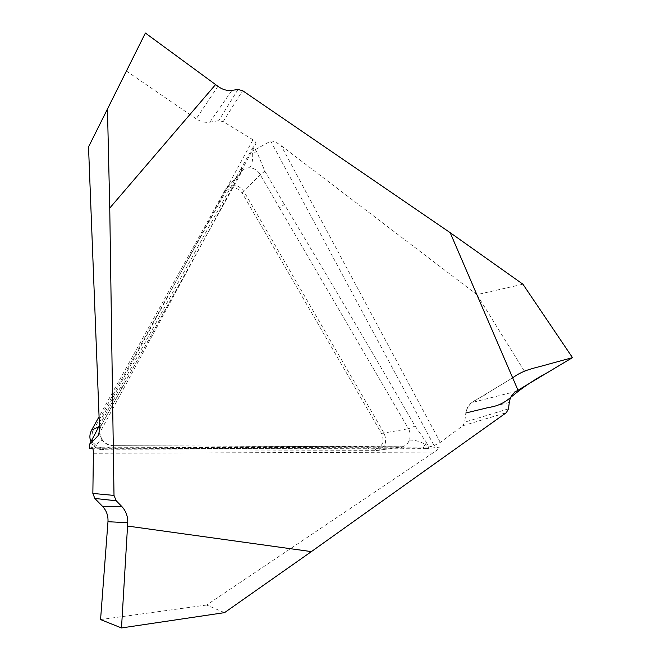 <?xml version="1.0" encoding="UTF-8"?>
<svg xmlns="http://www.w3.org/2000/svg" width="661" height="661" viewBox="0 0 661 661"><rect width="100%" height="100%" fill="white"/><g stroke="black" fill="none" stroke-linecap="round" stroke-linejoin="round"><path stroke-width="0.5" stroke-dasharray="3.31 2.48" d="M90.978 441.821C93.127 446.72 97.01 449.373 102.629 449.786L378.579 450.298C385.545 447.175 387.338 441.416 383.967 433.005L243.926 191.459C237.943 184.097 231.92 183.188 225.847 188.724L99.076 416.694M226.004 191.227C230.945 186.096 236.266 186.576 241.967 192.673L381.901 434.07C384.57 441.887 382.38 446.886 375.332 449.042L102.116 448.084C93.565 445.985 90.417 440.457 92.664 431.501L226.004 191.227L225.186 189.748L241.645 171.91L241.604 167.564L252.725 147.841L255.303 149.601L270.729 141.107C272.778 140.619 276.257 142.14 281.156 145.651L476.936 294.657L522.925 284.213M476.936 294.657L524.181 370.854L471.896 402.541C468.558 404.681 466.542 408.159 465.848 412.985L464.691 422.164L462.766 425.775L440.284 442.391L434.079 445.613L428.948 446.993L425.568 441.184L425.073 444.101L427.675 447.877L426.667 448.588L439.953 447.1C440.424 447.472 438.507 449.141 434.194 452.099L206.612 605.03L224.525 612.64M427.675 447.877L428.948 446.993M378.406 450.331L402.285 446.745L113.419 445.638C109.404 445.539 105.983 443.961 103.157 440.904L102.257 439.722L94.407 445.853L96.762 448.282L92.656 448.282M366.095 446.844L368.987 448.753L96.762 448.282M365.326 446.869L113.444 445.646L115.369 448.431M126.391 71.016L196.193 118.831C200.572 121.723 205.133 122.822 209.859 122.145L218.675 120.69L223.17 121.641L252.973 139.752C255.41 141.404 256.303 142.916 255.667 144.28L252.725 147.841M242 171.249C243.843 168.819 246.388 167.663 249.643 167.778C254.171 168.076 257.683 170.348 260.178 174.611L279.454 207.81L284.404 204.522C328.22 277.43 371.788 351.28 415.091 426.081L425.568 441.184M279.454 207.81L408.498 428.733L415.091 426.081M400.814 446.993L403.772 448.794L426.667 448.588M381.901 434.07L383.967 433.005L408.498 428.733C410.431 432.476 410.696 436.285 409.299 440.143C408.035 443.605 405.722 445.795 402.359 446.729L366.045 446.836M409.299 440.143C413.728 439.772 418.983 441.085 425.073 444.101L423.007 448.588M375.332 449.042L376.258 450.595L400.764 446.985M403.772 448.794L368.987 448.753M206.612 605.03L100.563 619.58M572.476 357.626L524.181 370.854M255.303 149.601L257.393 153.187L264.896 171.257L284.404 204.522M102.116 448.084L102.629 449.786L112.99 445.679C108.404 445.539 104.711 443.581 101.918 439.805C99.043 435.095 98.786 430.336 101.141 425.535L121.508 388.875L121.013 386.247L241.604 167.564M101.918 439.805L102.265 439.73C99.357 434.715 99.043 429.931 101.323 425.378L241.629 171.934L121.302 389.065M99.373 425.61L121.013 386.247M98.82 426.684L101.323 425.378M101.331 425.37L100.769 422.999M249.643 167.778C252.138 164.407 253.113 159.318 252.56 152.517L249.932 152.914M241.967 192.673L243.926 191.459L260.178 174.611L264.896 171.257M509.292 402.483L465.848 412.985C468.31 400.211 480.44 398.905 487.884 392.857L512.655 377.844M462.766 425.775L506.343 412.662M223.17 121.641L242.628 90.681M439.796 447.1L92.152 447.794M93.399 453.281L434.194 452.099M440.284 442.391L281.156 145.651M270.729 141.107L434.079 445.613M508.483 408.829L464.691 422.164M516.034 391.395L471.896 402.541M92.664 431.501L91.515 430.294M91.648 440.606L94.407 445.853L89.417 446.299M98.539 435.012L255.617 144.338M252.973 139.752L99.307 422.668M257.393 153.187L252.56 152.517L254.146 148.816M237.993 89.491L218.675 120.69M209.859 122.145L231.97 90.35M217.907 86.277L196.193 118.831M439.953 447.1L92.127 447.794M98.497 435.12L255.667 144.272M241.951 171.306L225.773 188.823"/><path stroke-width="0.99" d="M121.5 627.95L100.563 619.58L107.974 521.711C108.305 515.704 106.487 510.573 102.505 506.326L94.829 498.452L92.854 493.437L93.399 453.281C93.366 450.034 92.945 448.208 92.143 447.794L89.442 448.274L89.4 444.696L98.307 435.475C99.15 433.699 99.481 429.427 99.307 422.668L88.524 146.932L107.462 109.09L109.751 208.066L114.006 495.411L116.212 500.782L121.616 506.293C125.896 510.829 127.937 516.307 127.747 522.727L121.5 627.95L224.525 612.64L311.381 551.613L506.343 412.662L508.483 408.829L509.292 402.483C510.036 397.401 512.283 393.708 516.034 391.395L572.476 357.626L522.925 284.213L450.174 232.672L518.001 390.246M450.174 232.672L242.628 90.681L237.993 89.491L231.97 90.35C227.054 90.954 222.369 89.59 217.907 86.277L145.387 33.05L88.524 146.932M109.751 208.066L215.626 84.517M311.381 551.613L127.59 526.057M89.442 448.274L92.656 448.282M99.076 416.694L91.515 430.294C89.549 434.219 89.367 438.061 90.978 441.821M99.373 425.61L89.4 444.696M107.462 109.09L145.387 33.05M512.655 377.844C523.859 369.383 535.46 368.053 547.498 364.467L572.36 357.659L548.01 372.275C535.129 379.042 522.719 387.387 510.763 397.311C504.45 402.946 497.13 406.325 488.785 407.44L465.848 412.985M91.515 430.294L98.82 426.684M92.854 493.437L114.006 495.411M98.258 435.525L98.539 435.012M116.212 500.782L94.829 498.452M102.505 506.326L121.616 506.293M127.747 522.727L107.974 521.711"/></g></svg>
